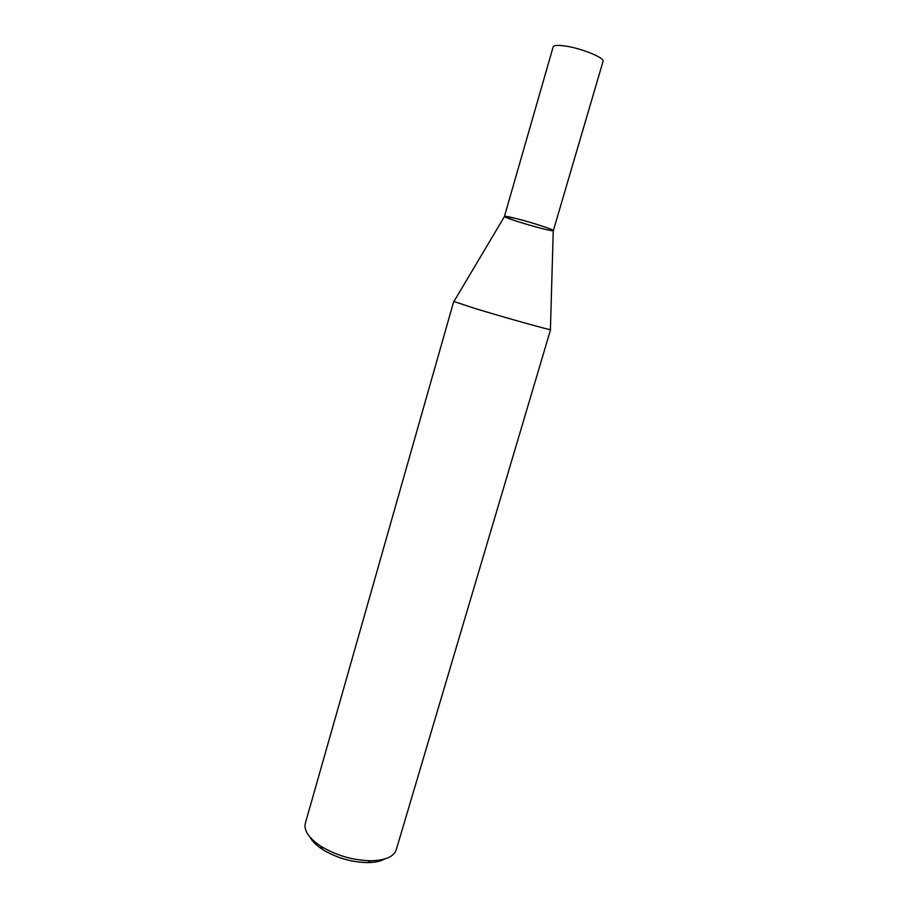 <?xml version="1.0" encoding="UTF-8"?>
<svg xmlns="http://www.w3.org/2000/svg" width="908" height="908" viewBox="0 0 908 908"><rect width="100%" height="100%" fill="white"/><g stroke="black" fill="none" stroke-linecap="round" stroke-linejoin="round"><path stroke-width="1.36" d="M305.315 823.374C303.681 830.536 308.811 838.118 320.717 846.143C336.187 855.506 352.962 860.375 371.031 860.761C385.389 860.375 393.788 856.709 396.24 849.786L550.589 329.581C552.404 330.875 504.996 317.652 474.68 308.368L453.739 301.445L305.315 823.374M309.934 837.097C312.204 841.353 316.415 845.484 322.567 849.491C336.437 857.901 351.475 862.271 367.683 862.6C375.027 862.509 380.793 861.283 384.981 858.9M550.407 329.434L553.256 230.677C555.98 230.314 531.827 222.392 515.687 218.419C507.969 216.513 504.235 215.877 504.473 216.513L453.977 301.422M515.687 218.419L504.439 216.388C502.975 217.875 553.801 232.641 553.358 230.598C554.55 229.826 531.169 222.233 515.687 218.419M553.358 230.598L603.048 61.369C605.034 57.964 581.722 48.374 565.468 46.058C557.977 44.969 553.88 45.241 553.165 46.887L504.439 216.388M367.683 862.6L371.031 860.761M322.567 849.491L320.717 846.143"/></g></svg>
